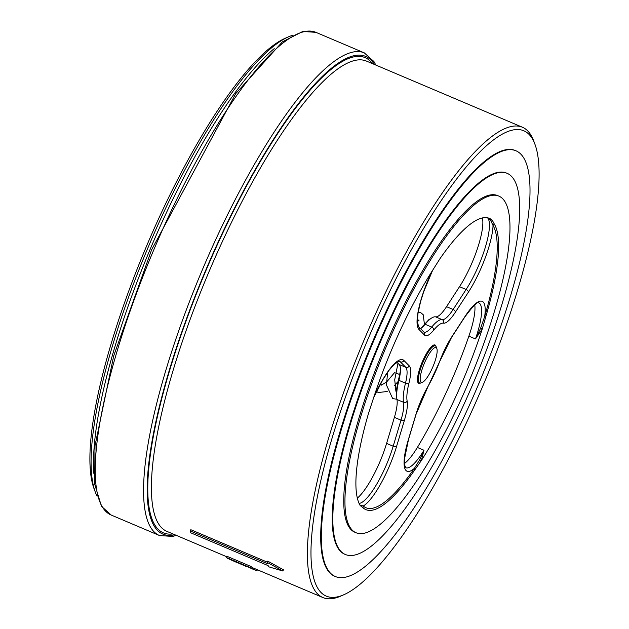 <?xml version="1.0" encoding="UTF-8"?>
<svg xmlns="http://www.w3.org/2000/svg" width="629" height="629" viewBox="0 0 629 629"><rect width="100%" height="100%" fill="white"/><g stroke="black" fill="none" stroke-linecap="round" stroke-linejoin="round"><path stroke-width="0.94" d="M246.513 566.603L230.245 559.488A256.781 63.002 -67 0 1 229.679 559.11L248.148 566.949A256.781 63.002 113 0 0 248.722 567.319L251.443 568.467A256.781 63.002 -67 0 1 250.185 567.586L226.188 557.412A256.781 63.002 113 0 0 227.462 558.3L236.425 562.326M226.188 557.412L226.739 556.193L250.743 566.367A255.437 62.672 113 0 0 252.001 567.248L252.198 567.555M251.639 568.773L252.001 567.248M250.185 567.586L250.743 566.367M260.147 570.928A256.781 63.002 -67 0 1 259.769 570.92L257.308 569.874M257.371 569.748L256.97 570.629A256.781 63.002 -67 0 1 255.72 570.346L252.268 568.883M255.72 570.346L256.215 569.261M190.249 530.939A256.781 63.002 113 0 0 190.846 532.842L268.151 565.636A256.781 63.002 113 0 0 268.536 566.745L282.893 571.022L283.459 569.788L267.75 561.139L267.183 562.389A256.781 63.002 113 0 0 267.561 563.733L190.249 530.939L190.815 529.704L267.294 562.145M282.893 571.022L267.183 562.389M534.996 144.426L533.762 141.085A255.437 62.672 113 0 0 527.684 130.871A255.437 62.672 113 0 0 522.408 127.231A255.437 62.672 113 0 0 364.969 337.922A255.437 62.672 113 0 0 322.921 597.55A255.437 62.672 113 0 0 340.769 596.088L344.032 594.649A252.748 62.012 -67 0 1 360.48 357.343A252.748 62.012 -67 0 1 528.981 134.323A252.748 62.012 -67 0 1 534.996 144.426A252.748 62.012 -67 0 1 482.152 387.621A252.748 62.012 -67 0 1 344.032 594.649M436.848 348.631L436.235 346.956A20.167 4.946 113 0 0 435.755 346.147A20.167 4.946 113 0 0 435.339 345.864A20.167 4.946 113 0 0 423.309 361.565A20.167 4.946 113 0 0 419.173 382.707A20.167 4.946 113 0 0 419.59 382.99A20.167 4.946 113 0 0 420.998 382.88L422.625 382.157A18.823 4.615 -67 0 1 420.927 381.992A18.823 4.615 -67 0 1 425.778 360.095A18.823 4.615 -67 0 1 436.848 348.631A18.823 4.615 -67 0 1 432.917 366.738A18.823 4.615 -67 0 1 422.625 382.157M487.915 217.886L490.573 220.229L493.042 225.536A2.689 2.563 149.3 0 1 494.394 224.207L492.255 220.221A158.642 38.919 -67 0 0 489.409 218.381A158.642 38.919 -67 0 0 439.946 258.739L433.342 269.181A157.73 38.699 113 0 0 373.099 399.336L368.751 412.577A158.642 38.919 -67 0 0 360.197 505.551L363.114 507.862A2.689 2.595 131.8 0 1 363.24 505.999L359.874 504.993M419.732 459.752A2.689 1.604 -163.3 0 0 421.383 460.483L423.97 450.254L419.732 459.752L414.432 468.298A2.689 1.683 -145.3 0 0 414.888 469.737L421.383 460.483A158.642 38.919 -67 0 0 482.246 328.991L485.934 316.238A2.689 1.109 16.4 0 0 484.676 316.529L480.642 328.134L475.485 338.945L482.246 328.991A2.689 1.014 31.9 0 0 480.642 328.134M363.114 507.87A157.73 38.699 113 0 0 414.888 469.737M436.062 346.571A20.836 5.111 113 0 0 435.001 344.991A20.836 5.111 113 0 0 422.57 361.219A20.836 5.111 113 0 0 418.293 383.061A20.836 5.111 113 0 0 418.725 383.36A20.836 5.111 113 0 0 420.604 383.022M408.292 439.899A2.689 1.069 16.7 0 0 408.473 439.655L404.455 459.233L404.565 464.768L405.744 467.74A47.057 11.542 -67 0 0 423.97 450.254L417.365 447.455A158.642 38.919 113 0 0 468.888 336.145L475.485 338.945A47.057 11.542 -67 0 0 478.724 302.808C477.883 301.087 473.252 305.804 464.839 316.969L451.528 337.466A2.689 1.525 33 0 0 451.669 337.018A35.625 8.743 113 0 0 439.734 361.274A44.368 10.882 -67 0 1 428.027 386.332A35.625 8.743 113 0 0 415.911 414.487L408.292 439.899A49.746 12.203 113 0 0 414.432 468.298A155.953 38.259 -67 0 1 363.24 505.999A49.746 12.203 113 0 0 396.577 446.448A2.689 1.069 -163.3 0 1 393.188 446.213A47.057 11.542 -67 0 1 359.096 503.428M490.573 220.229A2.689 2.374 123.2 0 1 492.255 220.221L488.324 217.996M485.934 316.238A157.73 38.699 113 0 0 494.402 224.207M97.102 496.21A255.437 62.672 -67 0 1 95.238 491.941A255.437 62.672 -67 0 1 148.641 246.159A255.437 62.672 -67 0 1 288.231 36.938A255.437 62.672 -67 0 1 292.595 35.31M288.231 36.938L284.968 38.377A252.748 62.012 113 0 0 146.848 245.404A252.748 62.012 113 0 0 94.004 488.599L95.238 491.941M515.961 150.787L515.355 150.528A231.236 56.736 113 0 0 382.141 320.035A231.236 56.736 113 0 0 334.77 576.29L335.367 576.541A231.236 56.736 113 0 0 477.891 385.821A231.236 56.736 113 0 0 515.961 150.787A231.236 56.736 113 0 0 382.747 320.295A231.236 56.736 113 0 0 335.367 576.541M474.761 304.806A47.057 11.542 -67 0 1 468.888 336.145M482.396 217.925A47.057 11.542 -67 0 1 459.524 286.682L466.12 289.482L453.139 309.476A32.936 8.083 -67 0 1 442.195 319.65A47.057 11.542 113 0 0 431.714 327.064A32.936 8.083 -67 0 1 424.001 332.159M396.577 446.448L404.384 420.384A2.689 1.069 -163.3 0 1 400.995 420.148L393.188 446.213L386.591 443.414A47.057 11.542 -67 0 1 357.351 498.121M386.591 443.414L394.399 417.349L400.995 420.148A32.936 8.083 -67 0 0 403.559 402.316L396.962 399.517A32.936 8.083 -67 0 1 394.399 417.349M417.365 447.455A47.057 11.542 -67 0 1 404.431 463.502M396.962 399.517A47.057 11.542 -67 0 1 398.896 380.356L405.493 383.155A47.057 11.542 113 0 0 403.559 402.316A2.689 2.453 169 0 0 407.152 401.098A44.368 10.882 -67 0 1 408.976 383.03A35.625 8.743 113 0 0 409.267 365.889L403.897 360.464A49.746 12.203 113 0 0 373.87 396.985M409.267 365.889A2.689 2.595 135.3 0 1 405.76 367.305L399.163 364.506A32.936 8.083 -67 0 1 398.896 380.356M399.163 364.506L396.852 362.17M432.209 270.95A49.746 12.203 113 0 0 419.032 329.557L424.536 335.115A35.625 8.743 113 0 0 433.696 330.146A2.689 1.997 -140.7 0 0 431.714 327.064L425.11 324.265A32.936 8.083 -67 0 1 420.534 328.652L429.025 319.493L430.661 318.691M425.11 324.265A47.057 11.542 -67 0 1 435.598 316.851L442.195 319.65A2.689 2.602 -80.2 0 1 443.587 323.157A35.625 8.743 113 0 0 455.412 312.149L468.401 292.155A49.746 12.203 113 0 0 493.042 225.536A155.953 38.259 -67 0 1 484.676 316.529A49.746 12.203 113 0 0 464.98 316.521L451.669 337.018M455.412 312.149A2.689 1.525 -147 0 0 453.139 309.476L446.535 306.677A32.936 8.083 -67 0 1 435.598 316.851M446.535 306.677L459.524 286.682M393.526 330.131A182.842 44.856 113 0 0 356.069 532.747A182.842 44.856 113 0 0 468.762 381.945A182.842 44.856 113 0 0 498.86 196.106A182.842 44.856 113 0 0 393.526 330.131M498.86 196.106L497.657 195.595A182.842 44.856 113 0 0 392.331 329.62A182.842 44.856 113 0 0 354.866 532.244L356.069 532.747M387.834 325.083A207.035 50.792 113 0 0 345.415 554.519A207.035 50.792 113 0 0 473.024 383.753A207.035 50.792 113 0 0 507.108 173.313A207.035 50.792 113 0 0 387.834 325.083M507.108 173.313L506.51 173.061A207.035 50.792 113 0 0 387.236 324.831A207.035 50.792 113 0 0 344.818 554.267L345.415 554.519M159.514 535.538L111.168 515.033A262.159 64.315 -67 0 1 154.325 248.573A262.159 64.315 -67 0 1 315.907 32.338L364.254 52.852A262.159 64.315 113 0 0 213.223 245.019A262.159 64.315 113 0 0 159.514 535.538L172.621 536.435L176.356 535.381M174.831 534.736A259.47 63.663 -67 0 1 216.124 246.544A259.47 63.663 -67 0 1 374.318 64.417M372.423 63.615A258.126 63.332 113 0 0 216.376 246.796A258.126 63.332 113 0 0 172.936 533.935M226.526 556.665L166.937 531.387A255.437 62.672 -67 0 1 219.269 248.321A255.437 62.672 -67 0 1 366.424 61.076L522.408 127.231M433.696 330.146A44.368 10.882 -67 0 1 443.587 323.157M404.384 420.384A35.625 8.743 113 0 0 407.152 401.098M464.98 316.521A2.689 1.525 33 0 1 464.839 316.969M487.506 217.799A47.057 11.542 -67 0 1 485.509 246.67A47.057 11.542 -67 0 1 466.12 289.482A2.689 1.525 -147 0 1 468.401 292.155M419.032 329.557A2.689 2.595 -44.7 0 0 418.544 326.648L424.048 332.206A2.689 2.595 -44.7 0 1 424.536 335.115M373.618 397.748L382.872 379.664L389.249 370.049L394.517 364.042L399.423 361.211A47.057 11.542 -67 0 1 400.39 361.879L405.76 367.305A32.936 8.083 -67 0 1 405.493 383.155A2.689 1.431 -166.2 0 0 408.976 383.03M403.897 360.464A2.689 2.595 135.3 0 1 400.39 361.879L398.841 361.219M439.734 361.274A2.689 0.448 20.5 0 0 439.852 361.203L451.528 337.466M428.027 386.332A2.689 1.172 30 0 1 427.956 386.662L439.852 361.203M415.911 414.487A2.689 1.069 16.7 0 0 416.084 414.236L427.956 386.662M274.228 48.614A255.437 62.672 113 0 0 151.039 247.181A255.437 62.672 113 0 0 93.902 473.763M364.254 52.852L373.933 61.54L375.843 65.07M252.221 568.986L252.772 567.759M252.756 567.79L322.921 597.55M395.72 372.871L399.376 374.42M417.805 382.235L419.59 382.99M433.554 345.101L435.339 345.864M432.618 270.313L423.592 292.029L420.549 301.786L418.041 312.998L417.341 321.238L418.544 326.648M416.084 414.236L408.473 439.655M111.168 515.033L101.489 506.345L94.696 484.157L95.003 445.694L113.707 355.865L151.597 249.815L235.733 93.619L282.397 41.86L302.801 31.45L315.907 32.338M376.535 391.482L378.296 392.527L387.228 391.497M424.355 323.715L423.223 314.752L420.699 312.613L418.175 312.188M387.645 372.242L386.426 384.948L392.708 398.637L396.907 399.211M400.453 370.725L396.655 388.58L396.663 394.328M380.671 383.509L381.488 385.129M381.449 385.09L386.717 381.905L394.721 372.447M417.341 319.941L419.087 320.145L417.349 321.678M397.976 363.31L394.713 379.712L395.893 391.23M395.853 391.199L396.529 391.081M394.493 385.538L397.583 382"/></g></svg>
